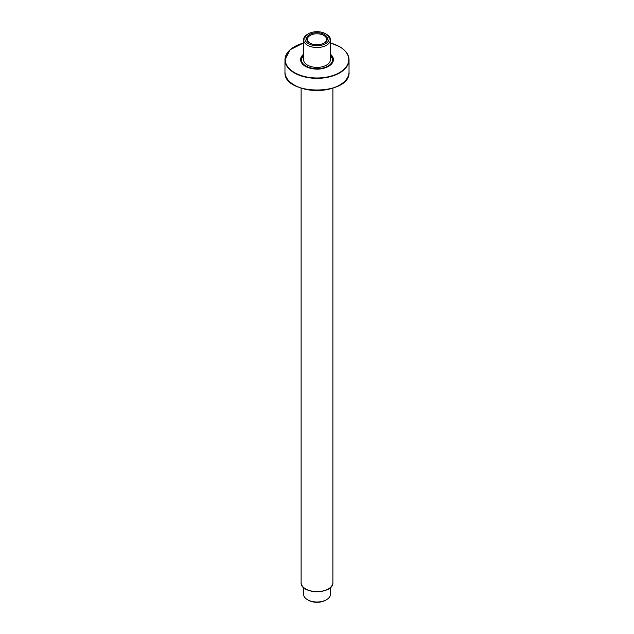<?xml version="1.0" encoding="UTF-8"?>
<svg xmlns="http://www.w3.org/2000/svg" width="634" height="634" viewBox="0 0 634 634"><rect width="100%" height="100%" fill="white"/><g stroke="black" fill="none" stroke-linecap="round" stroke-linejoin="round"><path stroke-width="0.95" d="M326.494 34.276L325.591 33.753L326.494 34.276A13.425 7.751 180 0 1 330.425 39.76A13.425 7.751 180 0 1 317 47.51A13.425 7.751 180 0 1 303.575 39.76A13.425 7.751 180 0 1 307.506 34.276L308.409 33.753A12.141 7.014 180 0 1 325.591 33.753L325.591 33.753A12.141 7.014 180 0 1 325.591 43.667A12.141 7.014 180 0 1 308.409 43.667A12.141 7.014 180 0 1 308.409 33.753M330.425 39.76L330.425 59.636A13.425 7.751 180 0 1 322.135 66.8A13.425 7.751 180 0 1 307.506 65.12A13.425 7.751 180 0 1 303.575 59.636L303.575 39.76M309.661 42.946L309.661 42.946A10.382 5.991 180 0 1 309.661 34.474A10.382 5.991 180 0 1 324.339 34.474A10.382 5.991 180 0 1 324.339 42.946A10.382 5.991 180 0 1 309.661 42.946M330.425 587.504L330.425 594.24A13.425 7.751 180 0 1 326.494 599.724A13.425 7.751 180 0 1 307.506 599.724L307.506 599.724A13.425 7.751 180 0 1 303.575 594.24L303.575 587.504M326.494 599.724L325.591 600.247A12.141 7.014 180 0 1 308.409 600.247L307.506 599.724M324.053 43.104A9.613 5.547 0 0 0 326.613 39.34A9.613 5.547 0 0 0 323.792 35.417A9.613 5.547 0 0 0 313.323 34.212A9.613 5.547 0 0 0 307.387 39.34A9.613 5.547 0 0 0 309.947 43.104M332.89 88.142L332.89 582.527A15.89 9.169 180 0 1 317 591.696A15.89 9.169 180 0 1 301.11 582.527L301.11 88.142M330.425 54.936A15.89 9.169 180 0 1 332.89 59.842A15.89 9.169 180 0 1 317 69.019A15.89 9.169 180 0 1 301.11 59.842A15.89 9.169 180 0 1 303.575 54.936M328.143 589.065A15.636 9.027 180 0 1 305.857 589.065M330.425 55.015A15.636 9.027 180 0 1 327.104 66.522A15.636 9.027 180 0 1 306.896 66.522A15.636 9.027 180 0 1 303.575 55.015M330.425 54.667A16.143 9.32 180 0 1 333.143 59.842A16.143 9.32 180 0 1 328.507 66.38M305.493 66.38A16.143 9.32 180 0 1 300.857 59.842A16.143 9.32 180 0 1 303.575 54.667M339.562 46.718A32.033 18.497 180 0 1 339.65 46.765A32.033 18.497 180 0 1 349.033 59.842L349.033 71.983A32.033 18.497 180 0 1 317 90.472A32.033 18.497 180 0 1 284.967 71.983L284.967 59.842A32.033 18.497 180 0 1 294.438 46.718M330.425 42.953L339.594 46.647C345.744 50.3 348.89 54.698 349.033 59.842A32.033 18.497 180 0 1 317 78.339A32.033 18.497 180 0 1 284.967 59.842L290.039 49.793L303.575 42.953M339.562 85.107A31.779 18.346 180 0 1 294.438 85.107M330.425 54.199A16.405 9.47 180 0 1 327.905 66.705A16.405 9.47 180 0 1 306.095 66.705A16.405 9.47 180 0 1 303.575 54.199M330.425 43.009A31.779 18.346 180 0 1 339.467 46.662A31.779 18.346 180 0 1 336.709 74.027A31.779 18.346 180 0 1 289.952 69.264A31.779 18.346 180 0 1 303.575 43.009M332.89 61.474L332.89 59.842L330.425 54.865M301.11 61.474L301.11 59.842L303.575 54.865M332.89 582.527C333.809 594.518 300.191 594.518 301.11 582.527M333.143 59.842C332.826 63.923 329.308 66.808 322.595 68.488C315.478 70.58 301.697 67.79 300.857 59.842M349.033 71.983C350.935 96.003 283.073 96.003 284.967 71.983"/></g></svg>
